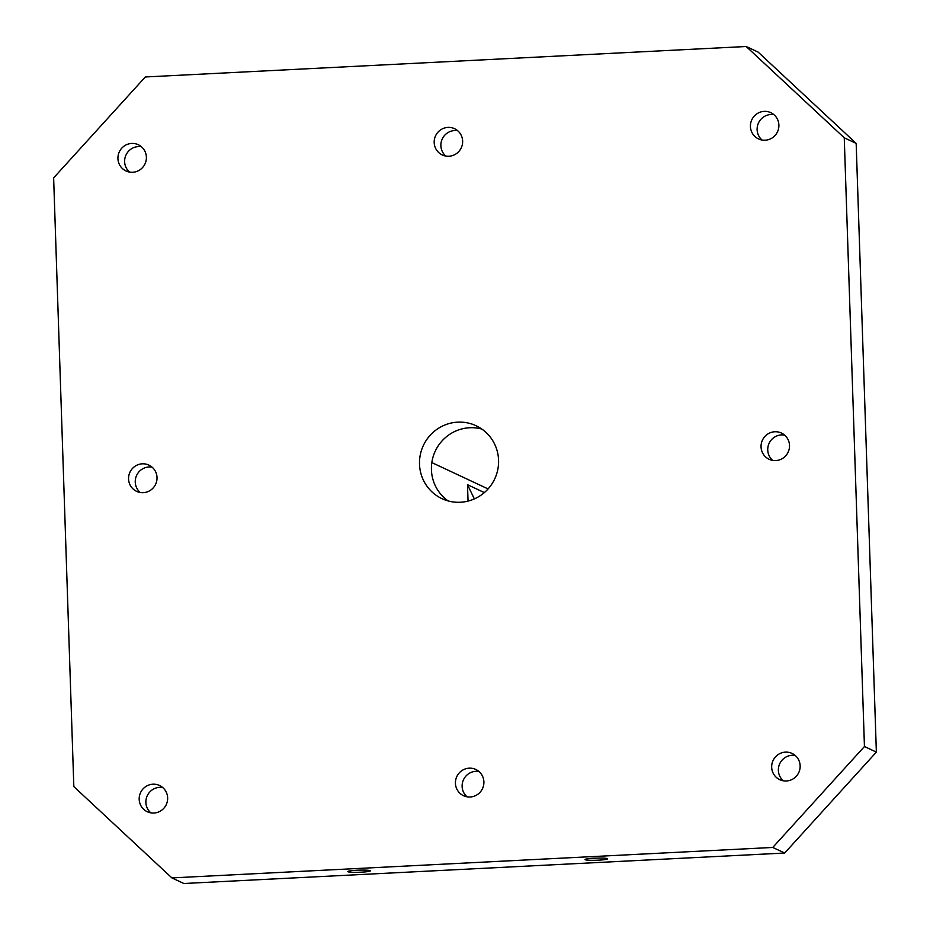 <?xml version="1.0" encoding="UTF-8"?>
<svg xmlns="http://www.w3.org/2000/svg" width="930" height="930" viewBox="0 0 930 930"><rect width="100%" height="100%" fill="white"/><g stroke="black" fill="none" stroke-linecap="round" stroke-linejoin="round"><path stroke-width="1.4" d="M772.76 847.451L784.688 853.031L876.362 752.114L864.447 746.523L772.76 847.451L171.887 877.908L73.83 786.606L53.638 177.886L145.312 76.969L746.186 46.5L844.254 137.803L864.447 746.523M876.362 752.114L856.17 143.394L758.113 52.092L746.186 46.5M784.688 853.031L183.815 883.5L171.887 877.908M117.936 158.588A14.485 14.183 115.1 0 1 138.314 144.743A14.485 14.183 115.1 0 1 146.394 157.135A14.485 14.183 115.1 0 1 126.015 170.981A14.485 14.183 115.1 0 1 117.936 158.588M434.182 142.546A14.485 14.183 115.1 0 1 454.561 128.7A14.485 14.183 115.1 0 1 462.64 141.104A14.485 14.183 115.1 0 1 442.262 154.95A14.485 14.183 115.1 0 1 434.182 142.546M750.429 126.515A14.485 14.183 115.1 0 1 770.807 112.67A14.485 14.183 115.1 0 1 778.887 125.073A14.485 14.183 115.1 0 1 758.508 138.919A14.485 14.183 115.1 0 1 750.429 126.515M761.054 446.9A14.485 14.183 115.1 0 1 781.433 433.055A14.485 14.183 115.1 0 1 789.512 445.447A14.485 14.183 115.1 0 1 769.133 459.292A14.485 14.183 115.1 0 1 761.054 446.9M771.679 767.273A14.485 14.183 115.1 0 1 792.058 753.428A14.485 14.183 115.1 0 1 800.149 765.832A14.485 14.183 115.1 0 1 779.77 779.677A14.485 14.183 115.1 0 1 771.679 767.273M455.433 783.304A14.485 14.183 115.1 0 1 475.811 769.47A14.485 14.183 115.1 0 1 483.891 781.863A14.485 14.183 115.1 0 1 463.524 795.708A14.485 14.183 115.1 0 1 455.433 783.304M139.186 799.347A14.485 14.183 115.1 0 1 159.565 785.501A14.485 14.183 115.1 0 1 167.644 797.894A14.485 14.183 115.1 0 1 147.277 811.739A14.485 14.183 115.1 0 1 139.186 799.347M128.561 478.962A14.485 14.183 115.1 0 1 148.94 465.116A14.485 14.183 115.1 0 1 157.019 477.52A14.485 14.183 115.1 0 1 136.64 491.366A14.485 14.183 115.1 0 1 128.561 478.962M419.511 464.21A40.246 39.397 115.1 0 1 476.114 425.754A40.246 39.397 115.1 0 1 494.714 478.915A40.246 39.397 115.1 0 1 441.959 498.654A40.246 39.397 115.1 0 1 419.511 464.21M448.167 500.933A40.246 39.397 115.1 0 1 431.427 469.801A40.246 39.397 115.1 0 1 481.833 429.067M594.189 858.204A11.265 1.07 -1.9 0 1 607.546 858.809A11.265 1.07 -1.9 0 1 596.316 860.25A11.265 1.07 -1.9 0 1 585.017 859.553A11.265 1.07 -1.9 0 1 594.189 858.204M357.004 870.236A11.265 1.07 -1.9 0 1 370.361 870.829A11.265 1.07 -1.9 0 1 359.131 872.27A11.265 1.07 -1.9 0 1 347.832 871.584A11.265 1.07 -1.9 0 1 357.004 870.236M856.17 143.394L844.254 137.803M488.087 488.936L431.834 462.582M474.347 498.922L467.499 484.704L468.046 501.096M152.078 467.151A14.485 14.183 -64.9 0 0 140.209 492.482M141.453 146.766A14.485 14.183 -64.9 0 0 129.584 172.096M457.7 130.735A14.485 14.183 -64.9 0 0 445.83 156.066M773.946 114.704A14.485 14.183 -64.9 0 0 762.077 140.035M784.571 435.077A14.485 14.183 -64.9 0 0 772.702 460.408M795.197 755.462A14.485 14.183 -64.9 0 0 783.327 780.793M478.95 771.493A14.485 14.183 -64.9 0 0 467.081 796.824M162.704 787.524A14.485 14.183 -64.9 0 0 150.834 812.855M484.356 492.598L467.499 484.704"/></g></svg>
